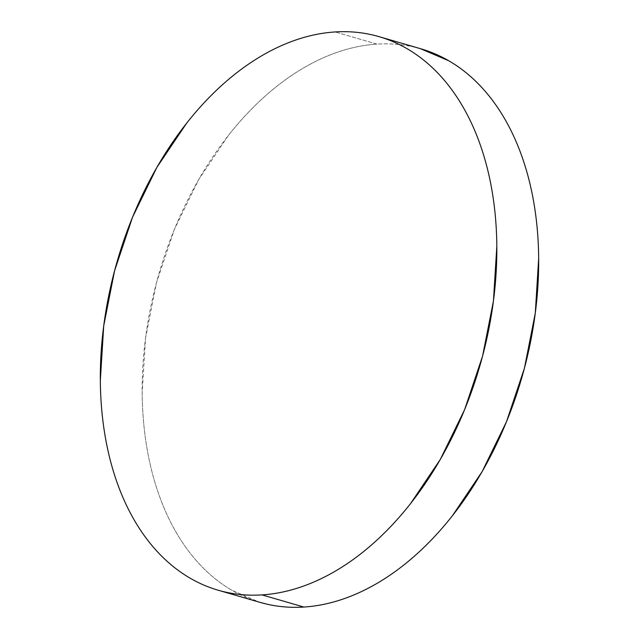 <?xml version="1.0" encoding="UTF-8"?>
<svg xmlns="http://www.w3.org/2000/svg" width="639" height="639" viewBox="0 0 639 639"><rect width="100%" height="100%" fill="white"/><g stroke="black" fill="none" stroke-linecap="round" stroke-linejoin="round"><path stroke-width="0.48" stroke-dasharray="3.19 2.4" d="M420.821 48.788A288.229 188.713 -73.8 0 0 376.978 44.107L335.14 31.95L376.978 44.107A288.229 188.713 -73.8 0 0 151.108 305.338A288.229 188.713 -73.8 0 0 260.017 602.361M420.334 48.652L414.288 47.086C402.211 44.283 389.774 43.284 376.978 44.107C364.182 44.922 351.274 47.534 338.263 51.943C325.243 56.344 312.367 62.462 299.627 70.29C286.887 78.118 274.53 87.503 262.557 98.454C250.584 109.405 239.226 121.698 228.482 135.348L198.713 179.543L174.383 229.361L156.435 282.869L145.564 338.023L142.177 392.697C142.313 410.661 143.727 428.026 146.403 444.792C149.087 461.55 152.977 477.389 158.089 492.302C163.201 507.214 169.439 520.913 176.787 533.405C184.136 545.898 192.459 556.936 201.764 566.529C211.07 576.114 221.174 584.07 232.077 590.388L259.466 602.202M218.666 590.348L218.179 590.212M379.534 36.798L378.983 36.639"/><path stroke-width="0.96" d="M218.179 590.212L260.017 602.361A288.229 188.713 -73.8 0 0 303.86 607.05L262.022 594.893A288.229 188.713 106.2 0 1 218.179 590.212A288.229 188.713 106.2 0 1 109.261 293.189A288.229 188.713 106.2 0 1 335.14 31.95A288.229 188.713 106.2 0 1 378.983 36.639A288.229 188.713 106.2 0 1 487.892 333.662A288.229 188.713 106.2 0 1 262.022 594.893L303.86 607.05A288.229 188.713 -73.8 0 0 529.739 345.811A288.229 188.713 -73.8 0 0 420.821 48.788L378.983 36.639M262.022 594.893C274.818 594.078 287.726 591.466 300.737 587.057C313.757 582.656 326.633 576.538 339.373 568.71C352.113 560.882 364.47 551.497 376.443 540.546C388.416 529.595 399.774 517.302 410.518 503.652L440.287 459.457L464.617 409.639L482.565 356.131L493.436 300.977L496.822 246.303C496.687 228.339 495.273 210.974 492.597 194.208C489.913 177.45 486.023 161.611 480.911 146.698C475.799 131.786 469.561 118.087 462.213 105.595C454.864 93.102 446.541 82.064 437.236 72.471C427.93 62.886 417.826 54.93 406.923 48.612C396.02 42.294 384.526 37.733 372.449 34.929C360.372 32.126 347.928 31.135 335.14 31.95C322.344 32.765 309.436 35.377 296.416 39.786C283.404 44.195 270.521 50.313 257.781 58.141C245.049 65.969 232.692 75.354 220.719 86.297C208.745 97.248 197.387 109.541 186.644 123.191L156.867 167.394L132.545 217.204L114.597 270.712L103.718 325.866L100.331 380.54C100.475 398.504 101.881 415.869 104.564 432.635C107.24 449.393 111.138 465.232 116.25 480.145C121.362 495.057 127.592 508.764 134.941 521.256C142.289 533.741 150.62 544.779 159.926 554.372C169.231 563.957 179.335 571.913 190.238 578.231C201.141 584.549 212.627 589.11 224.712 591.914C236.789 594.717 249.226 595.716 262.022 594.893M259.466 602.202L266.551 604.071C278.628 606.874 291.072 607.865 303.86 607.05C316.656 606.235 329.564 603.623 342.584 599.214C355.596 594.805 368.479 588.687 381.219 580.859C393.951 573.031 406.308 563.646 418.281 552.703C430.255 541.752 441.613 529.459 452.356 515.809L482.133 471.606L506.455 421.796L524.403 368.288L535.282 313.134L538.669 258.46C538.525 240.496 537.119 223.131 534.436 206.365C531.76 189.607 527.862 173.768 522.75 158.855C517.638 143.943 511.408 130.236 504.059 117.744C496.711 105.259 488.38 94.221 479.074 84.628C469.769 75.043 459.665 67.087 448.762 60.769L420.334 48.652"/></g></svg>

